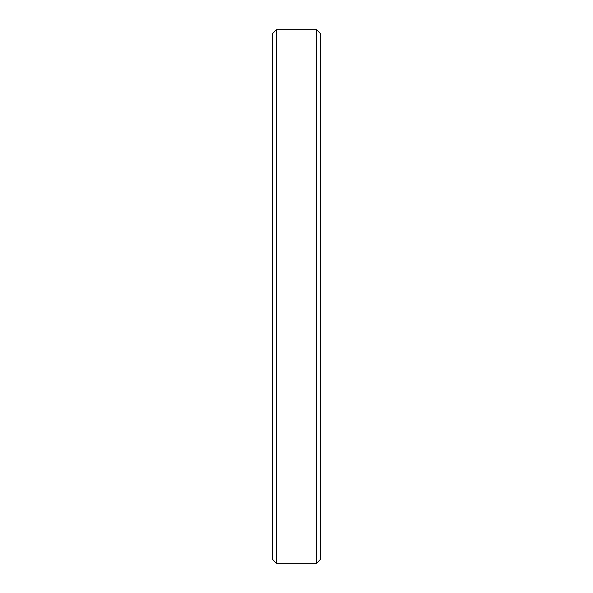 <?xml version="1.0" encoding="UTF-8"?>
<svg xmlns="http://www.w3.org/2000/svg" width="593" height="593" viewBox="0 0 593 593"><rect width="100%" height="100%" fill="white"/><g stroke="black" fill="none" stroke-linecap="round" stroke-linejoin="round"><path stroke-width="0.89" d="M276.434 29.65L272.424 33.66L272.424 559.34L276.434 563.35L276.434 29.65L316.566 29.65L316.566 563.35L276.434 563.35M316.566 29.65L320.576 33.66L320.576 559.34L316.566 563.35"/></g></svg>
